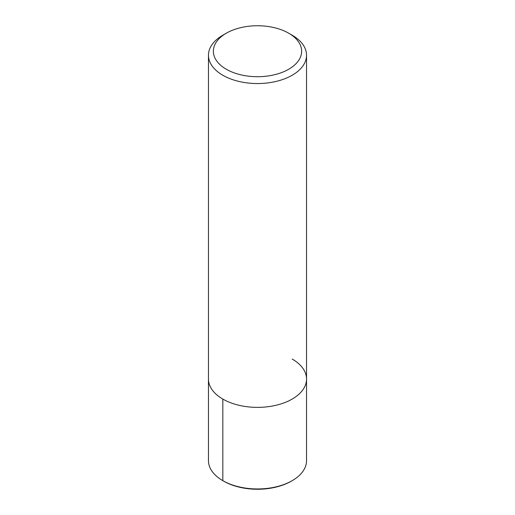 <?xml version="1.0" encoding="UTF-8"?>
<svg xmlns="http://www.w3.org/2000/svg" width="515" height="515" viewBox="0 0 515 515"><rect width="100%" height="100%" fill="white"/><g stroke="black" fill="none" stroke-linecap="round" stroke-linejoin="round"><path stroke-width="0.77" d="M288.709 33.211L288.709 33.211A44.136 25.48 180 0 1 288.709 69.248A44.136 25.48 180 0 1 226.291 69.248A44.136 25.48 180 0 1 226.291 33.211A44.136 25.48 180 0 1 288.709 33.211L292.179 35.213A49.041 28.312 180 0 1 306.541 55.234A49.041 28.312 180 0 1 257.5 83.546A49.041 28.312 180 0 1 208.459 55.234A49.041 28.312 180 0 1 222.821 35.213L226.291 33.211M292.179 359.045A49.041 28.312 180 0 1 306.541 379.066A49.041 28.312 180 0 1 257.5 407.371A49.041 28.312 180 0 1 208.459 379.059L208.459 55.234M306.541 55.234L306.541 379.059A49.041 28.312 180 0 1 257.5 407.371A49.041 28.312 180 0 1 208.459 379.059L208.459 460.642A49.041 28.312 180 0 0 222.821 480.662L222.821 399.08M306.541 379.059L306.541 460.642A49.041 28.312 180 0 1 292.179 480.662A49.041 28.312 180 0 1 222.821 480.662L223.69 481.165L222.821 480.662M292.179 480.662L291.31 481.165A47.811 27.604 180 0 1 223.69 481.165"/></g></svg>
